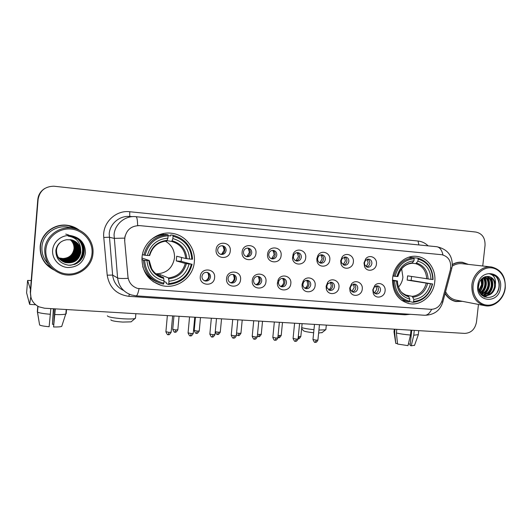 <?xml version="1.0" encoding="UTF-8"?>
<svg xmlns="http://www.w3.org/2000/svg" width="532" height="532" viewBox="0 0 532 532"><rect width="100%" height="100%" fill="white"/><g stroke="black" fill="none" stroke-linecap="round" stroke-linejoin="round"><path stroke-width="0.8" d="M392.589 278.402C392.21 291.809 397.677 300.208 409.002 303.586C420.859 306.279 433.573 295.453 434.75 281.907C436.3 269.651 428.114 257.668 417.108 256.444C405.69 254.615 393.713 265.229 392.589 278.402M142.004 257.541C141.811 271.573 148.195 280.849 161.156 285.378C176.378 289.913 193.289 277.764 194.32 261.897C195.816 248.457 185.701 235.157 172.295 233.362C157.944 230.808 142.982 242.599 142.004 257.541M214.596 277.651C214.083 287.094 199.088 286.01 200.291 276.547C200.843 267.024 215.846 268.261 214.596 277.651M201.96 276.381C201.921 278.748 202.998 280.291 205.179 280.996C208.085 281.302 209.861 279.985 210.499 277.039C210.539 274.638 209.442 273.089 207.207 272.404C204.335 272.138 202.586 273.468 201.96 276.381M240.564 279.659C240.038 288.996 225.375 287.938 226.572 278.575C227.144 269.159 241.814 270.369 240.564 279.659M228.042 278.396C227.995 280.763 229.053 282.286 231.214 282.971C234.04 283.243 235.762 281.933 236.388 279.041C236.434 276.653 235.35 275.117 233.149 274.452C230.356 274.219 228.654 275.529 228.042 278.396M265.967 281.621C265.421 290.858 251.077 289.82 252.281 280.563C252.866 271.253 267.217 272.431 265.967 281.621M253.545 280.371C253.498 282.725 254.542 284.234 256.67 284.899C259.423 285.145 261.106 283.849 261.717 281.002C261.764 278.622 260.7 277.106 258.532 276.46C255.806 276.248 254.143 277.551 253.545 280.371M290.818 283.543C290.326 292.188 277.125 292.008 277.391 283.297L278.083 280.078C280.982 272.909 291.935 275.942 290.818 283.543M278.502 282.299L278.482 282.771C278.628 284.886 279.659 286.223 281.581 286.781C284.254 287.007 285.897 285.724 286.495 282.918C286.548 280.55 285.504 279.054 283.37 278.422C281.381 278.17 279.892 278.981 278.894 280.856L278.502 282.299M315.144 285.418C314.711 293.285 303.027 294.176 302.096 286.356L302.036 284.407L303.2 281.049C306.731 274.978 316.168 278.482 315.144 285.418M302.927 284.194L302.961 285.352C303.326 287.107 304.324 288.198 305.953 288.63C308.56 288.829 310.163 287.553 310.748 284.8C310.808 282.445 309.784 280.963 307.676 280.351C306.013 280.111 304.656 280.723 303.619 282.193L302.927 284.194M338.951 287.26C338.538 294.615 327.892 296.071 326.329 288.929L326.123 286.269L327.659 282.392C331.449 277.039 339.921 280.736 338.951 287.26M326.834 286.043L326.961 287.626L329.807 290.432C332.354 290.618 333.916 289.355 334.495 286.635C334.555 284.294 333.544 282.831 331.476 282.233L327.752 283.729L326.834 286.043M362.259 289.062C361.86 296.025 352.024 297.847 350.063 291.27L349.697 288.091L351.539 283.869C355.442 279.067 363.183 282.858 362.259 289.062M350.242 287.852L350.462 289.747L353.162 292.194C355.649 292.367 357.178 291.11 357.743 288.43C357.803 286.11 356.819 284.66 354.784 284.075L351.339 285.338L350.242 287.852M385.088 290.824C384.689 297.474 375.532 299.549 373.291 293.445L372.786 289.873L374.874 285.398C378.824 281.042 385.973 284.879 385.088 290.824M373.171 289.627L373.471 291.755L376.038 293.93C378.465 294.083 379.954 292.839 380.513 290.193C380.579 287.892 379.615 286.455 377.614 285.884L374.415 286.961L373.171 289.627M230.27 250.971C229.744 260.401 214.908 259.157 216.112 249.708C216.677 240.205 231.526 241.601 230.27 250.971M217.661 249.741C217.641 252.248 218.792 253.817 221.119 254.449C223.872 254.609 225.535 253.292 226.113 250.492C226.133 247.952 224.956 246.383 222.589 245.771C219.869 245.644 218.226 246.968 217.661 249.741M255.972 253.265C255.433 262.589 240.923 261.372 242.127 252.028C242.705 242.632 257.222 243.995 255.972 253.265M243.47 252.042C243.443 254.529 244.574 256.085 246.861 256.697C249.548 256.843 251.171 255.54 251.736 252.78C251.762 250.259 250.612 248.703 248.284 248.105C245.631 247.998 244.028 249.309 243.47 252.042M281.115 255.506C280.563 264.73 266.366 263.533 267.569 254.303C268.161 245.006 282.366 246.343 281.115 255.506M268.72 254.296C268.687 256.763 269.797 258.299 272.045 258.898C274.658 259.031 276.248 257.734 276.806 255.014C276.84 252.52 275.709 250.978 273.421 250.399C270.835 250.299 269.265 251.596 268.72 254.296M305.714 257.701C305.275 265.774 293.212 266.339 292.487 258.253L293.172 253.97C296.158 246.974 306.818 250.2 305.714 257.701M293.425 256.497L293.438 257.535C293.797 259.47 294.881 260.64 296.683 261.052C299.237 261.172 300.786 259.889 301.338 257.202C301.371 254.728 300.274 253.205 298.026 252.64C296.184 252.467 294.795 253.252 293.85 254.981L293.425 256.497M329.793 259.849C329.381 267.31 318.555 268.607 317.012 261.325L316.819 258.692L317.95 255.393C321.428 249.315 330.824 252.9 329.793 259.849M317.604 258.658L317.717 260.221C318.209 261.85 319.233 262.835 320.796 263.16C323.29 263.267 324.806 261.997 325.351 259.35C325.391 256.896 324.314 255.387 322.113 254.835C320.523 254.668 319.247 255.287 318.276 256.69L317.604 258.658M353.361 261.95C352.962 268.979 343.04 270.708 341.032 264.045L340.66 260.82L342.129 257.049C345.84 251.636 354.339 255.393 353.361 261.95M341.271 260.766L341.497 262.688L344.397 265.222C346.837 265.315 348.32 264.058 348.859 261.445C348.906 259.011 347.848 257.521 345.687 256.983L342.149 258.519L341.271 260.766M376.443 264.012C376.044 270.695 366.847 272.71 364.54 266.565L364.008 262.901L365.743 258.798C369.574 253.91 377.374 257.754 376.443 264.012M364.453 262.835L364.772 265.022L367.512 267.244C369.893 267.33 371.349 266.08 371.881 263.5C371.928 261.086 370.897 259.616 368.776 259.084L365.491 260.394L364.453 262.835M206.875 272.344C208.551 273.255 209.349 274.692 209.262 276.653C208.684 279.466 207.001 280.79 204.215 280.637M232.67 274.379C234.319 275.277 235.097 276.7 235.011 278.648C234.479 281.328 232.896 282.658 230.263 282.618M257.927 276.387C259.536 277.272 260.294 278.675 260.201 280.597C259.709 283.17 258.213 284.487 255.719 284.553M282.658 278.349C284.221 279.227 284.953 280.617 284.859 282.512C284.394 284.979 282.977 286.283 280.617 286.429M306.871 280.284C308.38 281.155 309.085 282.519 308.992 284.381C308.553 286.755 307.217 288.051 304.969 288.264M330.591 282.179C332.041 283.044 332.719 284.387 332.62 286.209C332.207 288.497 330.931 289.78 328.796 290.053M353.82 284.035C355.216 284.899 355.861 286.223 355.755 288.005C355.369 290.213 354.159 291.476 352.124 291.802M376.576 285.857C377.913 286.721 378.525 288.018 378.418 289.76C378.053 291.888 376.895 293.139 374.96 293.511M221.891 245.718C223.886 246.522 224.85 248.038 224.79 250.266C224.331 252.767 222.875 254.097 220.421 254.263M247.506 248.065C249.422 248.876 250.346 250.366 250.273 252.54C249.84 254.954 248.457 256.271 246.123 256.497M272.57 250.359C274.412 251.177 275.29 252.647 275.21 254.768C274.805 257.096 273.488 258.399 271.26 258.678M297.109 252.614C298.864 253.438 299.702 254.881 299.616 256.943C299.23 259.197 297.973 260.487 295.852 260.813L298.445 256.717L297.102 252.614M321.122 254.821C322.804 255.646 323.602 257.069 323.509 259.077C323.137 261.259 321.94 262.529 319.918 262.901M344.643 256.983C346.246 257.814 346.997 259.21 346.904 261.165C346.551 263.274 345.408 264.537 343.473 264.936M367.672 259.104C369.201 259.942 369.92 261.312 369.813 263.214C369.474 265.255 368.383 266.492 366.541 266.931M124.754 240.531L124.754 238.117C126.343 229.817 131.331 225.661 139.73 225.628L441.899 254.728C448.815 256.63 451.648 261.618 450.391 269.704L442.252 300.214C440.243 306.213 436.44 309.245 430.853 309.325L137.549 288.411C131.963 286.475 128.757 282.565 127.939 276.673L124.648 240.504L125.027 236.068M79.481 230.323C76.242 227.822 72.585 226.2 68.502 225.468C55.055 222.775 40.931 233.242 40.166 246.702C39.873 257.209 44.462 264.963 53.918 269.957M44.954 262.781L53.393 269.544M445.071 293.571C447.718 297.94 451.349 300.6 455.964 301.538L462.414 301.331M454.9 301.298L456.536 301.425M136.052 295.858L131.205 294.901C123.298 292.015 118.769 286.376 117.605 277.983L114.054 234.831C114.752 224.038 125.273 215.38 135.913 216.69C136.957 216.93 137.529 219.889 137.622 225.581L139.65 225.621M78.862 262.037C82.014 258.712 83.81 254.788 84.242 250.279M44.535 188.634C40.545 191.227 38.297 194.872 37.792 199.567L30.284 291.922L30.989 297.588L30.404 292.307L37.952 199.5L30.524 292.693C30.337 299.11 33.164 303.832 38.996 306.844L44.535 308.221L464.709 333.398C471.133 333.052 475.063 329.248 476.492 322L478.454 304.444M44.728 188.521C40.711 191.121 38.45 194.779 37.952 199.5C38.45 194.779 40.711 191.121 44.728 188.521M133.146 216.604L130.127 216.517C119.933 215.267 109.878 223.533 109.206 233.847L112.631 275.077L117.605 277.983C118.689 278.482 122.187 278.615 128.112 278.369L124.648 240.504M468.399 264.404L462.468 262.289C458.963 261.864 455.592 262.589 452.346 264.471M482.743 266L485.044 245.372C485.251 237.937 482.218 233.501 475.947 232.065L53.805 186.2C44.881 186.466 39.647 190.875 38.105 199.434L30.524 292.693M462.82 262.549L461.217 262.183M78.876 230.043L69.034 225.561M77.459 263.034L79.847 260.56M82.526 256.118L84.069 248.504M83.404 251.796L83.591 246.462L83.404 251.796M30.284 291.922L30.869 297.175M30.79 296.869L29.626 304.377L26.6 292.806M31.215 280.53L27.604 280.444L30.484 289.455M50.839 308.6L49.137 326.728C44.189 326.309 41.011 325.73 39.614 325.012L37.506 312.085L37.978 306.332M37.506 312.085C39.202 312.976 43.491 313.707 50.374 314.279M54.896 308.846L53.579 326.967L55.301 308.866M54.829 314.538C60.449 314.731 64.086 314.558 65.742 314.02L61.725 326.389L65.742 314.02M66.527 309.538L66.174 313.754M53.373 308.753L52.462 324.294L53.752 308.773M53.579 326.967C57.755 327.054 60.468 326.861 61.725 326.389M53.606 324.4L52.462 324.294M37.779 306.219L37.34 311.559L39.514 324.427M92.023 253.471C93.133 241.588 83.411 230.13 71.049 229.059C58.7 227.809 46.776 237.465 45.872 249.634C44.788 261.784 54.942 273.202 67.285 274.007C79.614 274.991 91.098 265.368 92.023 253.471M92.967 253.505C94.177 241.847 85.167 230.236 73.137 228.275C59.697 225.508 45.493 235.995 44.728 249.495C44.595 261.398 50.181 269.531 61.486 273.887C75.757 278.795 92.162 268.015 92.967 253.505M70.583 227.689L68.349 227.171C55.84 224.597 42.653 234.326 41.942 246.855C41.543 253.551 43.737 259.317 48.505 264.151M69.08 225.821L68.182 225.648C54.929 222.981 41.004 233.295 40.252 246.562C39.853 252.54 41.509 257.92 45.213 262.708M78.45 229.857L68.482 225.708C55.168 223.034 41.177 233.395 40.419 246.722C40.093 256.657 44.296 264.158 53.034 269.245M70.463 239.679C73.483 242.166 74.872 245.305 74.64 249.089C72.97 256.464 68.222 259.583 60.402 258.432L58.533 257.721M70.397 239.673C73.369 242.153 74.746 245.272 74.507 249.016C72.844 256.384 68.109 259.496 60.302 258.346L58.493 257.668M70.736 239.726C73.915 242.22 75.384 245.432 75.158 249.362C73.476 256.796 68.695 259.935 60.814 258.778L58.686 257.94M58.327 257.714L57.935 257.515M70.67 239.713C73.802 242.206 75.258 245.398 75.025 249.289C73.35 256.71 68.575 259.849 60.708 258.692L58.646 257.887L62.962 258.532C69.266 258.06 72.951 254.795 74.008 248.75L74.041 247.899C73.995 244.587 72.691 241.834 70.124 239.639M71.009 239.772C74.347 242.273 75.91 245.558 75.684 249.641C73.988 257.129 69.173 260.294 61.233 259.131L58.846 258.153M58.487 257.927L58.108 257.714M70.942 239.759C74.241 242.26 75.777 245.531 75.551 249.568C73.862 257.049 69.054 260.201 61.127 259.044L58.806 258.1M71.281 239.826C74.786 242.326 76.435 245.691 76.222 249.92C74.513 257.475 69.659 260.66 61.659 259.49L59.012 258.372M71.215 239.812C74.68 242.313 76.302 245.658 76.083 249.854C74.38 257.388 69.539 260.567 61.552 259.397L58.972 258.319M71.554 239.885C75.231 242.386 76.974 245.824 76.761 250.206C75.039 257.814 70.151 261.032 62.091 259.849L59.185 258.585M59.079 258.492L58.7 258.273M71.487 239.872C75.125 242.366 76.834 245.791 76.628 250.14C74.906 257.727 70.025 260.939 61.985 259.756L59.145 258.532M71.827 239.952C75.684 242.446 77.512 245.964 77.313 250.499C75.577 258.166 70.65 261.405 62.53 260.215L59.365 258.791M71.76 239.932C75.571 242.432 77.379 245.924 77.173 250.426C75.444 258.08 70.523 261.312 62.417 260.121L59.119 258.632M72.106 240.025C76.142 242.512 78.071 246.103 77.878 250.798C76.129 258.525 71.162 261.791 62.976 260.594L59.551 259.004M72.033 240.005C76.029 242.492 77.931 246.063 77.732 250.725C75.99 258.432 71.029 261.691 62.862 260.494L59.504 258.951M72.379 240.105C76.608 242.579 78.63 246.243 78.443 251.097C76.681 258.885 71.674 262.176 63.428 260.973L59.744 259.204M72.312 240.085C76.488 242.559 78.49 246.21 78.304 251.024C76.541 258.798 71.547 262.077 63.315 260.873L59.697 259.157M72.651 240.198C77.08 242.652 79.201 246.389 79.022 251.403C77.246 259.257 72.199 262.569 63.887 261.358L59.943 259.41M72.585 240.171C76.96 242.632 79.055 246.349 78.876 251.33C77.1 259.164 72.066 262.469 63.774 261.259L59.89 259.357M72.931 240.291C77.552 242.725 79.78 246.535 79.614 251.716C77.818 259.629 72.731 262.974 64.352 261.751L60.149 259.609M72.864 240.265C77.433 242.705 79.634 246.496 79.461 251.636C77.672 259.536 72.598 262.868 64.239 261.651L60.096 259.563M73.21 240.398C78.038 242.805 80.372 246.682 80.206 252.035C78.404 260.008 73.276 263.38 64.831 262.15L60.362 259.809M73.137 240.371C77.911 242.785 80.219 246.642 80.059 251.955C78.257 259.909 73.137 263.274 64.711 262.043L60.309 259.762M80.671 249.222C79.481 244.281 76.355 241.149 71.308 239.832L66.786 239.713C60.675 240.797 57.037 244.334 55.86 250.326C55.847 258.778 60.123 263.746 68.688 265.229C77.167 264.936 82.314 260.78 84.129 252.767C84.654 247.865 83.152 243.636 79.62 240.072L72.179 236.388L68.163 236.088C75.93 237.405 80.099 241.781 80.671 249.222L80.817 252.354C78.995 260.394 73.822 263.792 65.31 262.549C59.438 260.461 56.492 256.338 56.485 250.186C56.778 246.888 58.261 244.135 60.947 241.92M73.416 240.477C78.404 242.865 80.817 246.795 80.665 252.274C78.842 260.294 73.689 263.686 65.19 262.449C59.325 260.361 56.392 256.251 56.379 250.113M70.197 239.646C73.05 242.12 74.36 245.172 74.128 248.816C73.01 254.855 69.286 258.093 62.962 258.532M52.635 250.193C51.857 258.811 59.039 266.944 67.823 267.543C77.765 267.283 83.65 262.409 85.472 252.926C85.273 243.264 80.285 237.472 70.503 235.556C61.719 234.698 53.28 241.561 52.635 250.193M74.367 236.993L80.192 240.644M74.081 236.893C82.307 239.673 86.636 250.306 82.467 257.787M73.802 236.807C86.038 241.009 86.53 259.829 74.307 264.524M73.522 236.72C87.421 241.714 84.541 263.839 69.752 265.262M78.39 253.711L75.278 258.565M77.625 253.944L75.158 257.787M73.35 259.476L70.397 261.279M69.712 261.578L68.116 262.11M76.748 254.356L75.158 256.836M72.857 258.359L69.732 260.421M65.742 234.093L68.887 235.111M74.121 236.906C82.147 240.763 85.273 246.948 83.497 255.46M73.842 236.82C85.705 240.903 86.796 258.984 75.118 264.224M73.562 236.733C87.328 241.641 84.768 263.506 70.191 265.255M74.148 258.904L70.823 261.152M70.084 261.491L68.389 262.096M73.768 257.608L70.164 260.274M131.623 321.395L131.105 321.84L122.739 322.079C115.245 321.521 111.274 320.776 110.842 319.825M107.371 315.795C107.916 317.039 113.336 318.05 123.624 318.814C129.249 319.107 133.053 319.014 135.022 318.535L135.52 317.75M155.856 273.814C166.323 273.614 172.528 268.347 174.483 258.007C174.815 250.532 171.776 244.906 165.352 241.142M181.572 257.468L181.146 261.325L191.354 264.145C188.255 275.855 180.727 282.326 168.777 283.569L168.983 281.262C179.563 280.085 186.273 274.312 189.113 263.965L185.282 263.466L176.278 260.919L176.704 256.231L185.735 258.525L189.572 259.004C188.661 248.318 183.088 241.508 172.847 238.575L173.06 236.255C184.644 239.48 190.895 247.127 191.813 259.19L192.551 259.217C191.633 246.569 185.096 238.569 172.94 235.224L173.06 236.255M156.714 274.479L160.238 274.632L168.438 277.923L168.983 281.262M144.631 260.308L143.447 260.161C144.338 272.138 150.37 279.972 161.529 283.676L163.557 284.121L163.843 283.204C152.119 280.238 145.721 272.603 144.631 260.308L146.958 260.5C148.002 271.367 153.701 278.163 164.049 280.896L163.53 277.551L157.678 275.144M141.964 258.013L149.266 260.507L146.958 260.5M161.515 234.905L159.547 234.625M162.36 234.758L159.713 234.565M168.099 235.61L170.493 235.949L170.745 234.925L172.94 235.224M168.777 283.569L168.478 284.48L166.35 283.543L166.29 282.432L164.002 281.441M141.904 259.543L142.536 259.576L141.904 259.357M142.722 266.539C145.15 273.767 149.811 278.861 156.714 281.814M168.478 284.48C181.013 283.21 188.887 276.44 192.099 264.165M143.447 260.161L141.898 259.629M191.813 259.19L189.572 259.004M189.113 263.965L191.354 264.145M164.049 280.896L163.843 283.204M172.847 238.575L171.743 241.462L167.134 240.663M147.723 276.574L149.306 277.079M142.416 254.662L145.083 255.254C148.322 243.297 156.002 236.807 168.119 235.796L168.012 234.758L165.878 234.472C160.066 234.585 154.892 236.527 150.357 240.291M168.012 234.758C155.297 235.776 147.258 242.559 143.899 255.114M168.119 235.796L167.913 238.123C157.193 239.121 150.357 244.893 147.411 255.453L145.083 255.254M166.822 241.016L167.913 238.123M147.411 255.453L149.685 255.48M160.105 276.141L160.238 274.632M176.278 260.919L181.146 261.325M151.088 278.595L149.392 278.455M162.373 233.781L163.883 234.572M322.192 332.527L318.621 333.032M318.927 330.046L325.551 329.827L325.883 329.295M398.548 287.007C401.015 284.268 402.471 281.009 402.917 277.232L401.66 268.773M411.588 276.48L411.143 280.417L432.297 283.948C429.517 294.469 423.279 300.321 413.59 301.511L413.816 299.45C422.395 298.319 427.954 293.105 430.488 283.795L407.173 280.085L407.618 275.855L430.967 279.347C430.474 269.777 426.125 263.719 417.919 261.179L418.139 259.097C427.429 261.89 432.31 268.693 432.782 279.5L433.095 279.493C432.636 268.155 427.529 261.039 417.773 258.146L418.139 259.097M405.264 294.928L412.273 296.364L413.816 299.45M408.144 296.025L408.343 296.071C403.482 294.176 400.669 292.081 399.898 289.787C398.342 287.207 397.524 284.274 397.431 280.976L396.52 281.009C397.105 290.725 401.547 296.776 409.839 299.15L409.613 301.225L408.915 301.99C399.14 299.263 393.966 292.168 393.394 280.71L392.45 280.544M392.463 280.078L397.431 280.976M412.872 257.668L417.773 258.146M401.314 300.115L408.164 301.83M413.59 301.511L413.038 302.316C423.199 301.092 429.723 294.967 432.609 283.935M413.038 302.316L409.414 301.518M393.394 280.71L394.644 280.849C395.236 291.849 400.224 298.638 409.613 301.225M432.782 279.5L430.967 279.347M430.488 283.795L432.297 283.948M394.644 280.849L396.52 281.009M417.919 261.179L415.778 263.666L412.207 263.22M409.839 299.15L408.343 296.071M392.949 276.035L395.123 276.327C398.009 265.601 404.353 259.736 414.162 258.725L413.803 257.774L408.643 257.249M413.803 257.774C403.509 258.785 396.872 264.923 393.873 276.188M414.162 258.725L413.936 260.813C405.264 261.791 399.618 267.017 396.998 276.487L395.123 276.327M411.815 263.3L413.936 260.813M396.998 276.487L397.909 276.454M407.173 280.085L411.143 280.417M301.717 327.652C304.47 328.45 308.553 329.128 313.96 329.68M313.654 332.746C307.203 332.054 303.739 331.31 303.253 330.512L301.624 328.523M221.804 254.063L224.145 250.08L223.121 246.363M246.954 256.404L249.448 252.341L248.258 248.417M271.633 258.645L274.206 254.549L272.916 250.506M319.745 262.815L322.179 258.838L320.936 254.848M343.153 264.77L345.421 260.913L344.284 257.056M366.089 266.665L368.184 262.948L367.166 259.237M205.831 280.603C207.52 279.659 208.491 278.209 208.737 276.268L208.172 273.308M231.287 282.618C233.036 281.701 234.04 280.244 234.299 278.249L233.528 274.931M256.258 284.553C258.027 283.662 259.044 282.213 259.31 280.191L258.392 276.647M280.75 286.435C282.505 285.558 283.516 284.108 283.789 282.093L282.771 278.409M304.863 288.204C306.532 287.32 307.496 285.903 307.762 283.955L306.751 280.284M328.543 289.9C330.086 289.002 330.984 287.626 331.23 285.777L330.299 282.206M351.745 291.549L354.219 287.559L353.368 284.108M374.468 293.152L376.736 289.308L375.978 285.99M411.003 330.179L410.485 335.04L407.984 345.634L397.557 344.044L396.4 332.985L396.786 329.328M396.4 332.985C400.184 333.883 404.879 334.568 410.485 335.04M411.741 330.226L410.112 345.434L411.249 345.807L413.756 335.233L414.275 330.379M413.756 335.233L418.312 334.621M411.249 345.807L414.574 345.248M410.245 344.211L408.41 343.832M393.999 331.788L394.624 332.44L395.781 343.446L397.504 343.539M394.97 329.222L394.624 332.44M394.039 332.128L395.781 343.446M505.061 287.832C506.251 277.95 499.867 268.567 491.315 267.842C482.777 266.964 474.178 275.097 473.128 285.172C471.944 295.24 478.581 304.597 487.126 305.142C495.658 305.834 504.004 297.727 505.061 287.832M505.26 287.812C505.666 276.314 501.058 269.372 491.448 266.978C482.398 265.515 472.855 274.246 471.864 285.032C471.478 296.184 475.847 303.08 484.978 305.707C494.288 307.669 504.236 298.811 505.26 287.812M490.856 266.911L462.308 263.719C458.777 263.293 455.419 264.105 452.22 266.16M461.816 262.429L459.575 262.196M467.914 264.344L462.448 262.495C458.943 262.07 455.572 262.801 452.34 264.703M479.332 282.425L478.434 287.021M481.593 278.961L482.331 284.899L479.106 291.057M481.081 279.519L481.546 284.78L478.886 290.352M483.508 277.471C485.29 279.626 485.962 282.259 485.51 285.385C484.838 288.869 483.029 291.456 480.09 293.152M483.043 277.757C484.586 279.892 485.137 282.392 484.712 285.258C484.12 288.47 482.497 290.951 479.837 292.706M485.35 276.707C488.09 278.728 489.221 281.787 488.735 285.87C487.751 290.359 485.257 293.218 481.267 294.455M484.891 276.846C487.392 278.928 488.403 281.894 487.924 285.75C487.006 290.026 484.665 292.846 480.901 294.203M487.152 276.414C490.87 278.07 492.492 281.381 492 286.362C490.743 291.676 487.671 294.635 482.777 295.247M482.358 295.247L481.733 295.213M486.714 276.454C490.178 278.223 491.668 281.488 491.182 286.243C489.992 291.35 487.066 294.296 482.391 295.08M495.445 284.281C494.7 279.892 492.426 277.292 488.622 276.474L486.102 276.554C481.952 277.531 479.425 280.517 478.527 285.511C476.526 300.374 497.393 301.611 499.049 287.287C499.674 283.23 498.87 279.746 496.629 276.833L490.837 273.734L488.802 273.674C493.683 274.625 495.897 278.156 495.445 284.281L495.312 286.868C493.743 293.006 490.098 295.945 484.386 295.692L480.702 294.05M488.622 276.474L488.456 276.454C492.938 277.644 494.946 281.069 494.481 286.741C492.991 292.673 489.487 295.632 483.967 295.612M477.789 285.564C475.402 302.681 499.222 304.417 500.519 287.453C503.053 270.569 479.226 268.341 477.789 285.564M453.344 300.799L455.698 301.278M445.144 293.305C447.758 297.714 451.382 300.394 456.01 301.338L461.936 301.238M445.577 291.689C448.004 296.344 451.568 299.164 456.27 300.141L484.978 305.707M490.637 273.714L490.73 273.721C497.759 274.399 501.523 284.833 497.214 292.154M490.497 277.125C493.882 283.855 492.672 289.967 486.88 295.44M486.401 295.785L484.273 296.956M487.265 276.72C490.61 283.39 489.42 289.435 483.694 294.868M484.479 276.999C487.246 283.35 486.015 289.056 480.788 294.116M482.132 278.449C483.548 283.237 482.65 287.706 479.425 291.862M491.096 277.478C494.188 283.948 493.044 289.86 487.664 295.213M487.006 295.719L484.546 297.075M487.864 277.079C490.91 283.476 489.779 289.328 484.479 294.635M484.785 276.879C487.651 283.177 486.501 288.903 481.334 294.056M482.424 278.209C484.02 283.23 483.069 287.892 479.578 292.194M410.278 314.306L404.998 314.791L128.944 296.331C116.561 294.602 109.313 287.553 107.205 275.177L103.773 237.465C102.064 223.108 115.604 209.867 129.808 211.743L418.026 241.023L418.884 244.933M418.026 241.023C421.889 241.455 425.274 243.071 428.167 245.864M124.661 238.123L114.054 238.356L109.213 237.206L103.773 237.465M442.976 254.928C441.799 249.874 439.678 247.127 436.619 246.708L135.973 216.697M431.632 309.345C429.703 313.308 427.402 315.283 424.722 315.277L424.536 315.263M441.753 301.73L442.79 302.129C440.097 310.622 434.072 315.004 424.722 315.277L136.119 295.865C137.103 295.732 138.074 293.365 139.032 288.756M450.764 267.762L451.801 268.341L442.75 302.269M436.865 246.735C447.472 249.169 452.599 255.573 452.24 265.94L451.715 268.667M107.205 275.177L112.631 275.077C113.549 282.253 117.246 287.4 123.717 290.532M129.223 294.163L128.944 296.331M405.131 313.96L404.998 314.791M129.808 211.743C129.602 214.622 129.708 216.211 130.127 216.517M27.604 280.444L26.6 292.819M77.187 263.2L79.069 261.392M82.886 255.067L84.016 248.205M80.551 260.454L84.149 252.607M168.438 277.923C177.189 276.833 182.808 272.012 185.282 263.466M149.273 260.547C150.204 269.219 154.752 274.845 162.925 277.405L163.53 277.551M186.845 258.685C185.954 249.388 181.06 243.423 172.175 240.79M168.73 278.795C177.934 277.684 183.819 272.63 186.393 263.639M148.847 260.554C149.844 269.99 154.832 275.948 163.809 278.429M185.735 258.525C184.85 249.688 180.188 244.002 171.743 241.462M167.248 240.338C157.931 241.315 151.953 246.376 149.293 255.52M147.896 276.786L149.452 277.219M160.717 234.532L160.218 234.393M412.273 296.364C419.376 295.327 424.031 290.971 426.232 283.283M428.114 279.027C427.602 270.702 423.785 265.388 416.656 263.101M413.005 297.188C420.473 296.131 425.347 291.556 427.635 283.47M397.364 280.982C397.949 289.428 401.84 294.728 409.035 296.889M426.711 278.854C426.199 270.934 422.548 265.867 415.778 263.666M412.686 262.742C405.138 263.686 400.19 268.268 397.843 276.48M175.055 332.141L175.833 329.946L172.74 329.295L173.957 315.975M177.841 329.727L175.833 329.946M196.488 333.278L197.339 331.11L194.207 330.458L195.43 317.265M199.254 330.897L197.339 331.11M217.548 334.402L218.459 332.254L215.261 331.689M220.288 332.048L218.459 332.254M238.236 335.499L239.201 333.378L236.567 333.039M240.956 333.185L239.201 333.378M258.559 336.583L259.589 334.482L257.515 334.256M261.259 334.296L259.589 334.482M278.535 337.647L279.619 335.566L278.083 335.419M281.215 335.386L279.619 335.566M298.166 338.691L299.303 336.63L298.299 336.55M300.833 336.463L299.303 336.63M168.278 334.635L169.063 332.387L165.904 331.709L167.361 315.582M171.151 332.141L169.063 332.387M190.429 335.792L191.281 333.564L188.082 332.879L189.552 316.912M193.276 333.325L191.281 333.564M212.175 336.922L213.093 334.721L209.854 334.03L211.337 318.216M214.995 334.488L213.093 334.721M233.521 338.033L234.506 335.852L231.227 335.16L232.717 319.499M236.321 335.639L234.506 335.852M254.489 339.123L255.533 336.969L252.221 336.271L253.717 320.756M257.269 336.763L255.533 336.969M275.084 340.194L276.188 338.059L272.83 337.355L274.339 321.993M277.844 337.867L276.188 338.059M295.313 341.245L296.477 339.137L293.079 338.425L294.595 323.203M298.06 338.951L296.477 339.137M315.19 342.276L316.407 340.187L312.976 339.483L314.492 324.4M317.917 340.014L316.407 340.187M408.15 303.393L409.002 303.586M153.103 281.608L161.156 285.378M278.482 282.771L277.391 283.297M302.961 285.352L302.096 286.356M326.961 287.626L326.329 288.929M350.462 289.747L350.063 291.27M373.471 291.755L373.291 293.445M293.438 257.535L292.487 258.253M317.717 260.221L317.012 261.325M341.497 262.688L341.032 264.045M364.772 265.022L364.54 266.565M204.434 280.743L205.179 280.996M230.635 282.791L231.214 282.971M256.218 284.766L256.67 284.899M281.222 286.688L281.581 286.781M365.491 260.394L365.743 258.798M342.149 258.519L342.129 257.049M318.276 256.69L317.95 255.393M293.85 254.981L293.172 253.97M374.415 286.961L374.874 285.398M351.339 285.338L351.539 283.869M327.752 283.729L327.659 282.392M303.619 282.193L303.2 281.049M278.894 280.856L278.083 280.078M170.898 233.189L172.295 233.362M416.177 256.344L417.108 256.444M461.829 262.223L462.468 262.289M35.657 304.75L29.626 304.377M65.842 313.98L66.214 309.524M68.349 227.171L73.137 228.275M131.105 321.84L135.022 318.535M135.879 313.694L135.46 318.369M158.19 275.456L162.925 277.405C155.69 275.237 152.371 270.396 151.686 268.906L149.239 260.547M160.079 234.439L162.134 234.732M149.678 255.526C152.378 246.682 158.11 241.841 166.875 241.009M321.853 332.799L325.551 329.827M326.309 325.105L325.843 329.7M397.903 276.474C400.476 268.334 405.165 263.938 411.974 263.3M172.734 329.428C175.088 334.329 174.775 331.23 175.134 332.168C175.307 331.502 175.201 333.923 177.828 329.853L179.071 316.281M194.2 330.578C196.514 335.453 196.235 332.38 196.581 333.311C196.747 332.646 196.641 335.047 199.241 331.017L200.491 317.571M215.28 331.709C217.588 336.557 217.295 333.504 217.648 334.428C217.801 333.777 217.701 336.151 220.275 332.168L221.538 318.828M236.434 334.462C238.755 336.404 237.698 335.094 238.343 335.532C238.489 334.881 238.389 337.235 240.943 333.291L242.213 320.065M257.328 336.124L258.672 336.61C258.845 335.971 258.705 338.305 261.252 334.402L262.522 321.281M277.877 337.507L278.655 337.674C278.815 337.035 278.682 339.35 281.209 335.486L282.492 322.478M298.08 338.698L298.292 338.718C298.452 338.086 298.312 340.38 300.826 336.557L302.116 323.656M165.891 331.848C168.318 336.889 167.992 333.697 168.365 334.668C168.531 333.99 168.471 336.457 171.138 332.281L172.634 315.895M188.069 333.012C190.463 338.026 190.15 334.861 190.523 335.818C190.682 335.147 190.622 337.594 193.262 333.458L194.765 317.225M209.841 334.156C212.202 339.137 211.909 335.998 212.275 336.949C212.428 336.284 212.368 338.704 214.981 334.621L216.497 318.528M231.221 335.28C233.548 340.227 233.262 337.115 233.634 338.059C233.648 337.727 234.592 339.19 236.308 335.759L237.831 319.805M252.208 336.384C254.529 341.305 254.23 338.212 254.609 339.15C254.615 338.824 255.553 340.267 257.255 336.876L258.791 321.062M272.823 337.468C274.712 342.109 274.991 339.416 275.21 340.221C275.217 339.895 276.135 341.331 277.83 337.973L279.373 322.292M293.072 338.532C295.373 343.406 295.041 340.34 295.446 341.278C295.426 340.946 296.331 342.395 298.046 339.05L299.596 323.509M312.962 339.582C315.243 344.423 314.917 341.378 315.33 342.309C315.303 341.976 316.208 343.419 317.91 340.108L319.466 324.7M418.272 334.941L418.737 330.645M414.475 345.521L418.232 334.967M394.032 331.762L394.305 329.182M483.568 295.553L484.386 295.692"/></g></svg>
